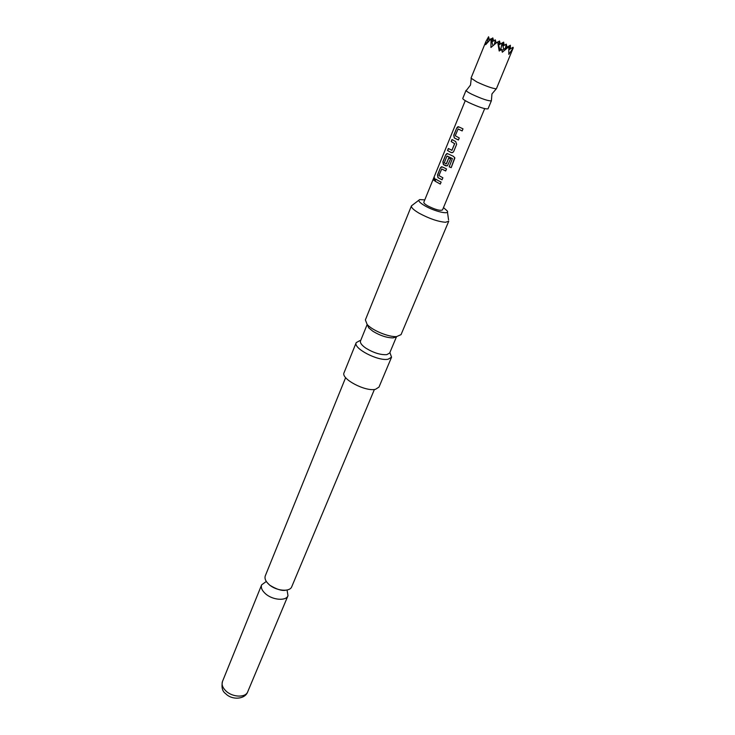 <?xml version="1.0" encoding="UTF-8"?>
<svg xmlns="http://www.w3.org/2000/svg" width="735" height="735" viewBox="0 0 735 735"><rect width="100%" height="100%" fill="white"/><g stroke="black" fill="none" stroke-linecap="round" stroke-linejoin="round"><path stroke-width="1.1" d="M433.926 178.807L434.606 177.934L434.826 179.698L434.017 180.525L433.926 178.807M433.981 180.534L434.606 177.934M492.946 45.708L491.081 38.707L490.943 47.472L496.75 42.547L497.76 42.437L499.194 51.027L501.674 49.465L502.299 52.222L508.804 46.728L508.813 54.39L513.223 47.913L496.456 88.632L491.963 93.905L491.384 100.778C488.665 101.191 482.142 99.014 471.787 94.245C467.892 92.279 465.981 90.975 466.054 90.341L462.774 98.416C462.683 99.078 464.575 100.401 468.461 102.385C478.77 107.163 485.284 109.304 488.022 108.826L491.384 100.778M374.4 389.476L291.749 586.723C289.948 592.189 276.397 591.05 269.286 584.738C265.693 581.56 264.37 578.583 265.298 575.817L345.634 377.625M495.95 88.806C491.926 88.283 485.55 85.995 476.822 81.943L471.016 78.14L485.945 41.463L484.981 44.128L486.111 42.207L485.66 44.697L491.081 38.707M510.375 48.887L510.375 45.23L509.52 49.401M424.775 199.883L419.667 199.598C417.71 200.508 419.437 202.575 424.848 205.791C434.587 211.505 449.93 215.015 447.312 211L443.49 207.592M419.161 213.242C429.268 218.653 438.051 221.667 445.539 222.273L448.736 221.226L401.053 334.618L396.643 336.584C388.861 337.264 372.167 330.382 367.123 324.411L365.378 319.918L411.453 205.855C411.04 207.5 413.612 209.962 419.161 213.242M396.56 336.584L389.688 352.993L386.821 354.647C380.601 355.023 373.646 352.883 365.956 348.225C361.739 345.312 359.92 342.887 360.499 340.957L367.169 324.502M389.89 352.506L391.553 357.21L388.089 359.231C378.084 361.436 352.818 348.225 356.209 342.639L359.975 340.544M367.215 324.512L368.759 327.883L372.884 331.264C380.078 335.61 386.803 337.824 393.041 337.898L396.073 337.034M356.209 342.639L344.063 372.709C340.535 378.681 365.414 391.911 375.466 389.32L378.984 387.106L391.553 357.21M418.877 200.196L411.453 205.855M266.272 581.486L261.642 584.849C260.695 587.642 262.009 590.637 265.574 593.825C272.63 600.155 286.154 601.23 287.982 595.708L287.063 590.058M459.935 127.394L463.004 128.855L462.15 130.94L458.089 128.974L455.25 135.773L459.265 137.941L458.419 140.008L454.239 137.923L453.752 135.222L456.747 127.973L457.96 126.696L459.935 127.394M454.405 140.881L455.645 141.506L456.656 144.28L453.697 151.483L452.935 152.393L451.106 152.558L447.505 150.519L448.341 148.479L451.887 150.307L454.616 143.656L451.171 141.561L452.016 139.494L454.405 140.881M448.92 154.24L453.605 156.436L454.836 158.108L451.198 167.644L449.158 166.845L452.402 158.595L446.935 156.086L444.28 162.867L446.264 163.887L448.708 158.016L450.638 158.925L447.496 165.641L445.658 165.807L443.343 164.557L442.856 161.856L445.768 154.736L446.935 153.514L448.92 154.24M443.499 167.479L446.512 168.958L445.676 170.989L441.698 168.986L438.942 175.591L442.883 177.778L442.057 179.79L437.968 177.677L437.481 174.985L440.366 167.929L441.514 166.735L443.499 167.479M438.124 180.571L441.119 182.069L440.293 184.072L434.991 181.132L435.818 179.147L438.124 180.571M484.677 108.651L442.516 209.916C440.191 210.991 435.267 209.64 427.752 205.883C424.94 204.238 423.636 203.016 423.829 202.208L465.264 100.649M504.173 45.386L503.65 42.125L502.869 45.938M502.115 43.062L503.65 42.125M486.496 43.631L486.111 42.207M491.191 39.12L492.808 37.898L491.972 41.895M513.223 47.913L513.058 47.26L512.837 48.363M500.14 50.412L497.76 42.437M507.067 47.233L510.375 45.23M496.75 42.547L497.88 41.858M490.493 39.065L490.851 39.809M489.501 40.14L488.591 36.75L485.945 41.463M509.245 47.398L508.804 46.728M498.725 45.046L502.097 42.997L500.636 50.099M507.076 47.27L506.259 44.118L505.404 48.28M502.924 46.149L506.259 44.118M500.324 44.072L499.515 41.004L498.697 44.945M503.751 49.291L502.097 42.997M501.904 50.403L508.914 46.158M509.199 49.603L513.058 47.26M488.591 36.75L487.378 42.556M493.608 40.903L492.808 37.898M491.936 41.923L495.326 39.865L494.361 44.513M497.907 41.978L499.515 41.004M496.162 43.025L495.326 39.865M440.311 184.035L434.991 181.132M435.148 181.168L435.947 179.239M442.066 179.753L438.097 177.695L437.481 174.985M445.695 170.952L441.772 168.995M437.637 175.022L440.366 167.929M440.522 167.975L442.057 166.772M454.754 157.593L451.18 167.589L449.177 166.808L452.402 158.595M446.999 165.908L443.471 164.576L443.012 161.893L445.768 154.736M445.924 154.773L447.551 153.569M446.421 163.804L448.782 158.053M452.42 158.558L447.091 156.013M452.392 152.659L451.106 152.558M451.896 150.39L454.699 143.656L451.171 141.561M451.327 141.598L452.154 139.586M451.189 152.549L447.505 150.519M447.661 150.565L448.479 148.562M458.429 139.981L454.377 137.95L453.752 135.222M462.159 130.913L458.162 128.983M453.908 135.258L456.747 127.973M456.904 128.019L458.805 126.787M225.893 690.928C232.462 697.414 245.628 697.882 247.704 691.819C245.141 699.371 232.067 700.437 225.645 693.647C222.356 691.424 221.308 687.344 222.494 681.428C221.428 684.496 222.558 687.666 225.893 690.928M285.887 590.205C282.029 591.069 276.617 589.387 269.681 585.152L267.007 582.414M466.596 90.129L470.492 85.058L471.254 78.627M447.45 211.974L448.561 219.894M393.041 337.898L396.643 336.584M368.759 327.883L367.123 324.411M247.704 691.819L287.982 595.708M222.494 681.428L261.642 584.849"/></g></svg>
